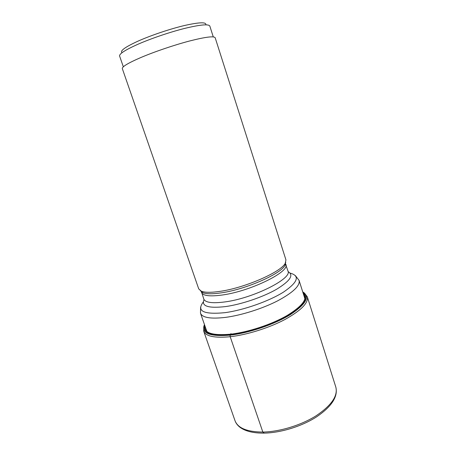 <?xml version="1.0" encoding="UTF-8"?>
<svg xmlns="http://www.w3.org/2000/svg" width="456" height="456" viewBox="0 0 456 456"><rect width="100%" height="100%" fill="white"/><g stroke="black" fill="none" stroke-linecap="round" stroke-linejoin="round"><path stroke-width="0.68" d="M264.184 433.126L262.838 432.06L230.189 336.716L230.086 334.972C248.947 332.886 274.426 324.21 290.107 314.56C305.868 304.129 310.08 296.582 302.738 291.925M230.987 333.598L230.086 334.972C209.737 336.579 201.199 333.125 204.47 324.615M302.727 291.886C310.285 296.503 306.175 304.067 290.409 314.566C274.706 324.284 249.033 333.04 230.052 335.137C209.504 336.745 200.976 333.222 204.459 324.575M220.567 291.276C211.356 292.672 204.926 292.638 201.278 291.179L198.725 288.899L122.328 68.639C121.946 66.741 128.147 63.025 140.921 57.496C154.607 51.688 174.181 45.041 189.536 41.006C205.485 36.959 214.035 35.876 215.175 37.751L285.94 259.886L285.262 263.243C281.272 271.856 245.396 287.69 220.567 291.276M123.331 66.804L119.603 56.042C119.136 53.893 125.092 50.029 137.467 44.466C150.702 38.635 169.689 32.165 184.651 28.414C200.201 24.67 208.586 23.877 209.811 26.038L213.271 36.885M122.065 52.679C119.74 50.912 125.138 47.025 138.265 41.029C151.363 35.215 170.401 28.825 184.674 25.468C199.466 22.179 206.517 21.962 205.827 24.812M204.904 325.846C203.752 332.977 212.314 335.758 230.593 334.191C248.252 332.213 271.884 324.376 287.297 315.392C302.944 305.668 308.222 298.258 303.132 293.168M302.989 292.723C308.849 297.665 303.935 305.121 288.255 315.09C272.745 324.296 248.497 332.413 230.44 334.43C211.453 336.015 202.891 333.005 204.75 325.402M203.849 326.171L203.701 331.17C205.77 336.323 214.599 338.17 230.189 336.716C246.935 334.869 268.989 327.955 284.875 319.542C301.177 310.445 308.644 302.835 307.281 296.713L304.169 292.798M307.281 296.713L335.844 387.172C338.038 395.888 331.455 405.424 316.105 415.786C301.097 425.26 279.631 431.798 262.838 432.06C247.158 431.929 237.884 428.15 235.017 420.711L203.701 331.17M295.357 275.595L299.096 280.429C300.225 285.752 292.991 292.598 277.396 300.966C262.223 308.718 241.292 315.33 225.446 317.393C210.643 319.086 202.327 317.695 200.497 313.226L206.864 331.466M290.113 273.098C300.116 275.829 297.979 282.116 283.695 291.971C269.268 301.125 243.629 310.183 224.922 312.673C203.513 314.708 196.308 311.14 203.308 301.975M288.095 271.668C294.074 275.019 290.244 280.879 276.598 289.258C263.101 297.021 241.572 304.346 225.623 306.575C208.301 308.524 201.113 306.21 204.06 299.626M285.251 263.329L287.964 271.012C292.581 278.399 253.519 298.201 225.104 301.9C212.399 303.571 205.285 302.613 203.769 299.016L201.341 291.241M285.735 262.308L284.977 265.284L285.844 264.366C290.369 271.434 251.136 291.025 222.739 294.947C210.034 296.713 202.954 295.876 201.489 292.427L202.732 292.644L200.344 290.711M285.262 263.243L284.977 265.284C281.05 273.811 245.978 289.326 221.662 292.792C212.638 294.143 206.329 294.097 202.732 292.644L201.278 291.179M335.844 387.172C338.13 396.709 331.643 406.644 316.378 416.983C301.541 426.474 280.372 432.949 263.608 433.132C253.274 433.16 245.448 431.245 240.118 427.392C237.627 425.494 235.929 423.265 235.017 420.711M200.497 313.226L200.6 307.122M299.096 280.429L304.927 298.84"/></g></svg>

